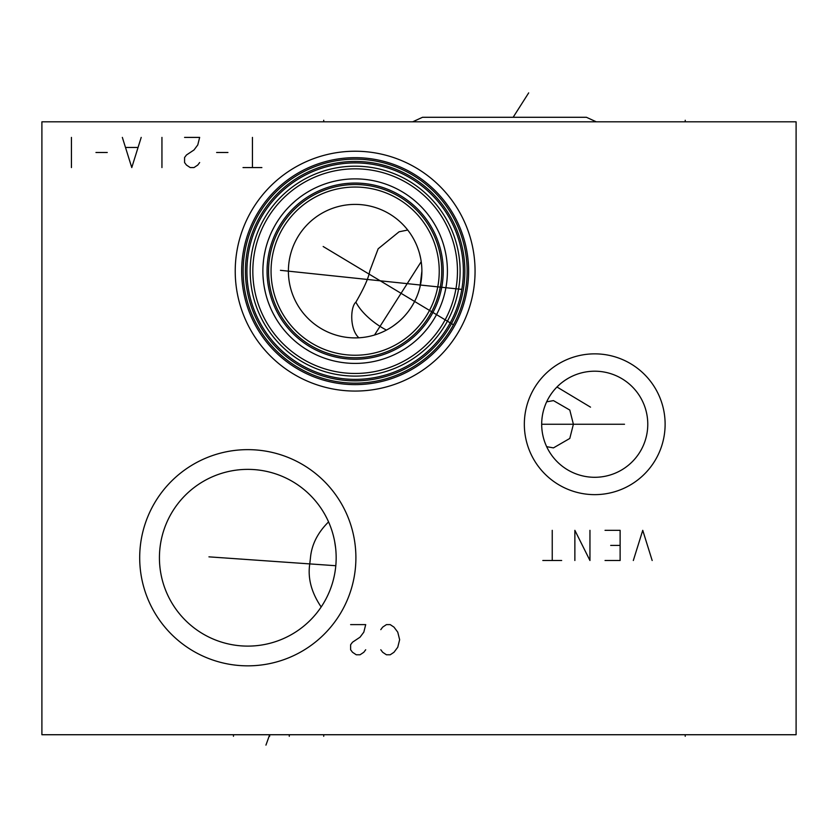 <?xml version="1.0" encoding="UTF-8"?>
<svg xmlns="http://www.w3.org/2000/svg" width="838" height="838" viewBox="0 0 838 838"><rect width="100%" height="100%" fill="white"/><g stroke="black" fill="none" stroke-linecap="round" stroke-linejoin="round"><path stroke-width="1.26" d="M41.9 121.814L41.9 734.727L796.1 734.727L796.1 121.814L41.9 121.814M235.227 271.145A119.918 119.918 0 0 1 355.144 151.228A119.918 119.918 0 0 1 475.062 271.145A119.918 119.918 0 0 1 355.144 391.063A119.918 119.918 0 0 1 235.227 271.145M139.695 557.741A108.102 108.102 0 0 1 247.797 449.639A108.102 108.102 0 0 1 355.899 557.741A108.102 108.102 0 0 1 247.797 665.843A108.102 108.102 0 0 1 139.695 557.741M524.337 424.248A70.392 70.392 0 0 1 594.729 353.856A70.392 70.392 0 0 1 665.121 424.248A70.392 70.392 0 0 1 594.729 494.64A70.392 70.392 0 0 1 524.337 424.248M452.017 327.354A111.999 111.999 0 0 1 243.146 271.145A111.999 111.999 0 0 0 355.144 383.144A111.999 111.999 0 0 0 467.143 271.145A111.999 111.999 0 0 0 355.144 159.147A111.999 111.999 0 0 0 243.146 271.145A111.999 111.999 0 0 1 355.144 159.147A111.999 111.999 0 0 1 460.638 308.772L460.334 309.589A111.999 111.999 0 0 1 459.989 310.521L459.601 311.547A111.999 111.999 0 0 1 459.172 312.658L457.003 317.717A111.999 111.999 0 0 1 454.971 321.928L454.227 323.363M323.164 246.508L453.452 324.798A111.999 111.999 0 0 0 454.123 323.552L454.783 322.284M458.177 315.046A111.999 111.999 0 0 0 458.69 313.831M455.432 321.006L456.019 319.812M456.061 319.707L456.679 318.409M457.286 317.099L457.862 315.779M458.417 314.48L458.941 313.203M459.434 311.977L459.863 310.877M460.292 309.714L460.617 308.824M456.354 319.1L455.683 320.504M452.604 326.338L450.216 330.35M449.388 331.659L448.571 332.906M447 335.231L446.256 336.279M446.099 336.499L444.905 338.133M444.308 338.919L443.784 339.6M443.648 339.788L445.439 337.4M446.151 336.426L446.853 335.441M446.884 335.389L447.639 334.299M448.403 333.178L449.158 332.026M449.901 330.853L450.603 329.722M450.645 329.659L451.368 328.454M463.362 272.769L463.372 271.145A108.228 108.228 0 0 0 355.144 162.918A108.228 108.228 0 0 0 246.917 271.145A108.228 108.228 0 0 0 355.144 379.373A108.228 108.228 0 0 0 463.372 271.145L463.299 275.115M461.591 290.702L461.34 292.001M460.806 294.557L460.523 295.814M460.219 297.061L459.915 298.286M459.255 300.695L458.92 301.869M458.239 304.079L457.307 306.876M457.443 306.488L457.726 305.64M457.778 305.472L458.166 304.32M458.177 304.267L458.585 302.958M458.679 302.675L458.952 301.764M458.994 301.607L459.392 300.234M459.758 298.873L460.104 297.542M460.418 296.254L460.984 293.74M461.183 292.808L461.424 291.582M461.633 290.482L461.822 289.424M463.246 276.331L463.184 277.598M463.089 279.033L462.869 281.558M462.733 282.877L462.586 284.208M462.23 286.816L462.031 288.115M321.174 606.974C311.411 592.539 307.598 578.178 309.767 563.901L310.469 557.741C311.652 544.637 317.686 532.685 328.569 521.896M326.956 518.471L325.416 515.517M322.536 510.593L323.112 511.515M323.803 512.667L324.589 514.019M326.328 517.224L327.249 519.057M328.171 521.027L329.104 523.142M329.418 523.886L330.025 525.384M330.926 527.762L331.785 530.276M333.356 535.66L334.048 538.541M334.666 541.526L335.598 547.801M335.912 551.058L336.101 554.379M336.122 560.392L336.007 563.063M335.42 569.191L334.907 572.626M334.257 575.999L333.493 579.32M331.628 585.678L330.57 588.695M329.428 591.586L328.224 594.351M327.888 595.064L326.967 596.991M325.678 599.484L324.369 601.852M324.348 601.883L323.039 604.083M321.719 606.167L320.409 608.105M319.121 609.917L318.346 610.944M317.864 611.593L316.649 613.133M315.486 614.537L314.418 615.804M312.595 617.816L311.925 618.538M316.534 613.28L318.775 610.378M159.429 557.741A88.367 88.367 0 0 0 247.797 646.108A88.367 88.367 0 0 0 336.164 557.741A88.367 88.367 0 0 0 247.797 469.374A88.367 88.367 0 0 0 159.429 557.741M284.072 212.318L285.496 210.631M286.868 209.091L287.476 208.432L286.868 209.091M291.739 204.116L295.887 200.429L291.739 204.126M263.038 265.803L263.499 260.492L263.038 265.803M264.263 255.244L265.311 250.091L264.263 255.244M266.641 245.073L267.594 242.046L266.641 245.073M268.223 240.223L270.025 235.541L268.223 240.223M272.036 231.089L274.215 226.847M274.256 226.763L275.597 224.395M280.133 217.419L281.484 215.586M262.881 271.145A92.264 92.264 0 0 1 355.144 178.882A92.264 92.264 0 0 1 447.408 271.145A92.264 92.264 0 0 1 355.144 363.409A92.264 92.264 0 0 1 262.881 271.145L262.881 271.145M275.409 224.731L274.602 226.145M263.038 276.54L263.509 281.893L263.038 276.54M264.284 287.183L265.353 292.378L264.284 287.183M266.704 297.427L267.731 300.664L266.704 297.427M268.307 302.329L270.14 307.033L268.307 302.329M275.765 318.178L273.377 313.883M284.229 330.172L282.479 327.993M288.282 334.718L289.152 335.629M292.368 338.762L290.776 337.243M312.909 353.175L311.191 352.274M309.285 351.206L304.969 348.577M289.005 335.472L287.025 333.377M268.537 271.145A86.607 86.607 0 0 0 355.144 357.753A86.607 86.607 0 0 0 441.752 271.145A86.607 86.607 0 0 0 355.144 184.538A86.607 86.607 0 0 0 268.537 271.145A86.607 86.607 0 0 1 355.144 184.538A86.607 86.607 0 0 1 441.752 271.145A86.607 86.607 0 0 0 355.144 184.538A86.607 86.607 0 0 0 268.537 271.145M271.051 271.145A84.093 84.093 0 0 1 355.144 187.052A84.093 84.093 0 0 1 439.238 271.145A84.093 84.093 0 0 1 355.144 355.239A84.093 84.093 0 0 1 271.051 271.145M421.881 270.234L421.891 271.145A66.747 66.747 0 0 1 355.144 337.892A66.747 66.747 0 0 1 288.398 271.145A66.747 66.747 0 0 1 355.144 204.399A66.747 66.747 0 0 1 421.891 271.145L419.985 286.963M412.694 237.332L414.014 239.689M414.307 240.244L415.847 243.376M417.272 246.749L418.571 250.342M419.691 254.155L420.624 258.188M421.315 262.378L421.744 266.714M416.245 298.014L414.569 301.533M358.853 337.787C349.53 329.303 350.305 306.886 355.878 302.162C364.08 288.052 368.689 277.724 369.715 271.145L378.158 248.792L399.087 231.791L407.729 230.031M366.845 336.855L366.227 336.97M365.63 337.065L365.075 337.148M361.503 337.588L360.392 337.683M360.35 337.693L359.795 337.735M359.261 337.766L358.674 337.798M413.228 304.037L411.741 306.53M410.128 308.981L408.389 311.401M406.524 313.747L404.545 316.031M402.47 318.22L400.281 320.315M398.008 322.316L393.211 325.972M390.728 327.616L389.607 328.307M388.193 329.135L385.752 330.465M383.605 331.523L381.73 332.372M368.427 336.562L367.494 336.74M252.825 271.145A102.32 102.32 0 0 1 355.144 168.826A102.32 102.32 0 0 1 457.464 271.145A102.32 102.32 0 0 1 355.144 373.465A102.32 102.32 0 0 1 252.825 271.145M250.185 271.145A104.96 104.96 0 0 0 355.144 376.105A104.96 104.96 0 0 0 460.104 271.145A104.96 104.96 0 0 0 355.144 166.186A104.96 104.96 0 0 0 250.185 271.145M546.313 402.575L546.659 401.821L553.468 400.616L569.798 410.054L573.391 424.248L569.788 438.452L553.468 447.88L546.659 446.675L545.852 444.852M545.402 443.752L544.941 442.558M544.49 441.28L544.061 439.94M543.296 437.247L542.982 435.896M542.972 435.854L542.699 434.566M542.448 433.236L542.322 432.45M542.238 431.926L542.071 430.659M542.008 430.062L541.924 429.339M541.819 428.061L541.746 426.793M541.746 421.703L541.819 420.435M541.924 419.157L541.997 418.529M542.071 417.879L542.238 416.57M542.27 416.402L542.448 415.26M542.699 413.941L542.972 412.642M542.982 412.6L543.296 411.259M544.051 408.567L544.49 407.226M544.941 405.948L545.402 404.744M545.852 403.644L546.229 402.764M541.683 424.248A53.045 53.045 0 0 1 594.729 371.203A53.045 53.045 0 0 1 647.774 424.248A53.045 53.045 0 0 1 594.729 477.293A53.045 53.045 0 0 1 541.683 424.248L624.509 424.248M558.276 385.721L559.606 384.495M560.968 383.333L562.34 382.243M563.723 381.206L564.519 380.651M567.996 378.43L568.677 378.043M571.275 376.671L572.438 376.115M572.207 376.22L573.14 375.791M570.793 376.911L569.473 377.603M568.08 378.378L565.283 380.127M565.241 380.148L562.57 382.065M562.109 382.421L561.271 383.081M556.023 387.973L555.133 388.958M553.457 390.927L552.661 391.933M551.195 393.944L550.493 394.981M549.822 396.018L549.183 397.065M549.141 397.128L548.597 398.06M548.576 398.092L548.062 399.024M548.021 399.098L547.518 400.051M547.507 400.093L547.099 400.899M547.078 400.941L546.711 401.716M547.843 399.443L548.22 398.752M548.963 397.422L549.445 396.615M549.864 395.945L551.331 393.745M552.305 392.404L553.269 391.157M554.505 389.67L555.5 388.549M422.52 117.289L586.432 117.289L422.52 117.289L412.684 121.814M586.432 117.289L596.268 121.814M280.437 270.318L461.822 289.382M556.966 386.999L590.518 407.153M380.787 649.754L382.673 652.268L386.444 654.782L390.215 654.782L393.986 652.268L397.757 647.24L399.642 639.698L397.757 632.156L393.986 627.128L390.215 624.614L386.444 624.614L382.673 627.128L380.787 629.642M350.619 624.614L365.703 624.614L363.818 632.156L360.047 637.184L352.505 642.212L350.619 644.726L350.619 649.754L352.505 652.268L356.276 654.782L360.047 654.782L363.818 652.268L365.703 649.754M208.945 556.851L335.808 565.723M652.174 560.507L642.746 530.339L633.319 560.507M605.036 560.507L620.12 560.507L620.12 530.339L605.036 530.339M620.12 545.423L610.693 545.423M574.868 560.507L574.868 530.339L589.952 560.507L589.952 530.339M561.67 560.507L542.815 560.507M552.242 560.507L552.242 530.339M261.875 167.569L243.02 167.569M252.448 167.569L252.448 137.401M227.936 152.485L216.623 152.485M184.57 137.401L199.654 137.401L197.768 144.943L193.997 149.971L186.455 154.999L184.57 157.513L184.57 162.541L186.455 165.055L190.226 167.569L193.997 167.569L197.768 165.055L199.654 162.541M161.944 167.569L161.944 137.401M122.348 137.401L131.776 167.569L141.203 137.401M137.432 147.457L126.119 147.457M107.264 152.485L95.951 152.485M71.44 167.569L71.44 137.401M323.719 121.814L323.719 120.253M685.233 121.814L685.233 120.253M528.684 92.882L513.139 117.289M421.21 261.666L374.513 335.022M323.719 734.727L323.719 736.288M685.233 734.727L685.233 736.288M233.467 734.727L233.467 736.288L233.467 734.727M289.278 734.727L289.278 736.288L289.278 734.727M265.939 745.118L269.668 734.727L269.668 736.288M468.62 271.145A113.476 113.476 0 0 0 355.144 157.67A113.476 113.476 0 0 0 241.669 271.145A113.476 113.476 0 0 0 355.144 384.621A113.476 113.476 0 0 0 468.62 271.145M243.146 271.145A111.999 111.999 0 0 0 355.144 383.144A111.999 111.999 0 0 0 467.143 271.145M245.44 271.145A109.705 109.705 0 0 0 355.144 380.85A109.705 109.705 0 0 0 464.849 271.145A109.705 109.705 0 0 0 355.144 161.441A109.705 109.705 0 0 0 245.44 271.145M267.06 271.145A88.084 88.084 0 0 0 355.144 359.23A88.084 88.084 0 0 0 443.229 271.145A88.084 88.084 0 0 0 355.144 183.061A88.084 88.084 0 0 0 267.06 271.145M386.444 330.099A43.241 20.458 32.5 0 1 355.878 302.162M463.372 271.145A108.228 108.228 0 0 0 355.144 162.918A108.228 108.228 0 0 0 246.917 271.145"/></g></svg>
